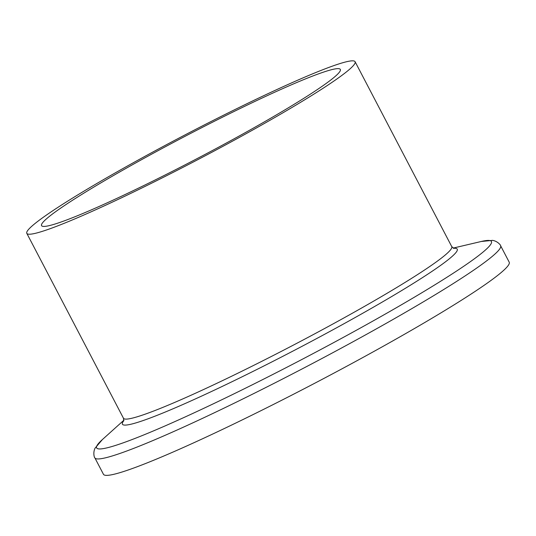 <?xml version="1.0" encoding="UTF-8"?>
<svg xmlns="http://www.w3.org/2000/svg" width="536" height="536" viewBox="0 0 536 536"><rect width="100%" height="100%" fill="white"/><g stroke="black" fill="none" stroke-linecap="round" stroke-linejoin="round"><path stroke-width="0.8" d="M248.657 102.879A185.221 13.923 152.4 0 1 355.093 61.714A185.221 13.923 152.4 0 1 197.395 159.869A185.221 13.923 152.4 0 1 26.8 233.341A185.221 13.923 152.4 0 1 248.657 102.879M243.471 106.892A168.572 12.67 -27.6 0 0 41.553 225.629A168.572 12.67 -27.6 0 0 196.819 158.756A168.572 12.67 -27.6 0 0 340.34 69.425A168.572 12.67 -27.6 0 0 243.471 106.892M234.996 423.413A228.926 17.206 -27.6 0 0 509.2 262.164L500.611 245.736A228.926 17.206 -27.6 0 1 226.406 406.985A228.926 17.206 -27.6 0 1 94.859 457.858L103.448 474.286A228.926 17.206 -27.6 0 0 234.996 423.413M26.8 233.341L123.461 418.234A185.221 13.923 -27.6 0 0 294.056 344.755A185.221 13.923 -27.6 0 0 451.748 246.607L355.093 61.714M453.557 248.302A188.927 14.204 152.4 0 1 296.415 349.264A188.927 14.204 152.4 0 1 123.816 420.68M123.89 420.217L102.403 439.553A222.762 16.743 -27.6 0 0 301.781 359.529A222.762 16.743 -27.6 0 0 481.274 241.481L492.544 240.376C497.676 241.093 501.019 245.522 500.611 245.736M123.461 418.234L123.716 420.995M451.748 246.607L453.871 248.396M453.141 248.094L481.274 241.481M102.403 439.553L95.066 448.17C92.721 452.799 94.443 458.072 94.859 457.858"/></g></svg>
